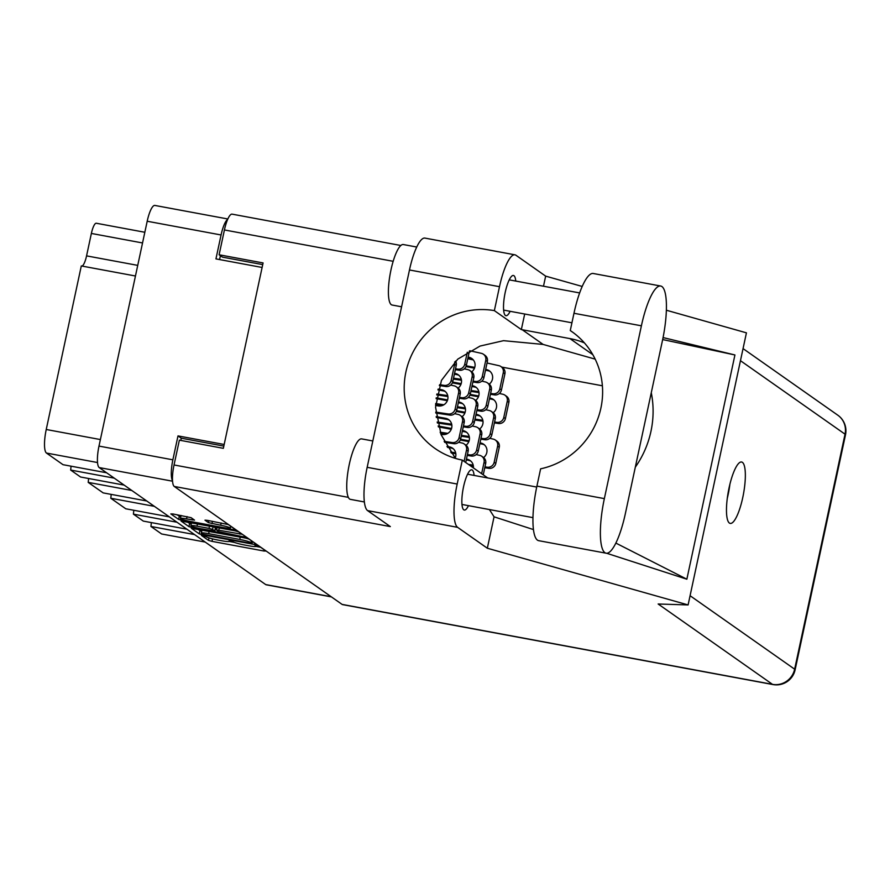 <?xml version="1.0" encoding="UTF-8"?>
<svg xmlns="http://www.w3.org/2000/svg" width="890" height="890" viewBox="0 0 890 890"><rect width="100%" height="100%" fill="white"/><g stroke="black" fill="none" stroke-linecap="round" stroke-linejoin="round"><path stroke-width="1.33" d="M224.202 527.726A8.077 0.868 -167.9 0 0 230.321 528.171A8.077 0.868 -167.9 0 0 230.132 527.915A8.077 0.868 -167.9 0 0 220.653 525.234L208.416 522.619L204.989 520.172L207.281 520.339L228.374 524.599L236.262 530.195L182.172 520.394L178.634 519.404L170.824 513.908L173.038 513.975L191.105 517.68L194.532 520.127L186.555 518.903A8.077 0.868 -167.9 0 0 180.425 518.458A8.077 0.868 -167.9 0 0 190.093 521.395L224.202 527.726M246.686 537.471L218.795 531.708L216.504 530.051L218.795 530.218L242.091 534.289L238.676 531.842L235.138 530.841L181.048 521.051L188.936 526.635L192.474 527.636L246.686 537.471M245.429 538.072L191.339 528.282L199.227 533.866L202.764 534.868L254.573 544.491L256.787 544.569L248.966 539.073L245.429 538.072M331.436 596.901L266.188 584.786A19.068 4.684 -79.5 0 1 265.698 584.574L99.202 467.573A19.068 4.684 -79.5 0 1 98.99 446.09L147.195 221.243A19.068 4.684 -79.5 0 1 154.86 205.434L227.84 218.985M206.369 536.803L201.429 535.424L208.471 540.364L212.009 541.365L263.807 550.988L266.021 551.055L258.99 546.115L254.907 545.292L255.864 546.004A9.656 1.046 -167.9 0 1 256.109 546.315A9.656 1.046 -167.9 0 1 248.777 545.781L244.461 544.98A9.656 1.046 -167.9 0 1 233.136 541.776L229.108 541.031A9.656 1.046 -167.9 0 1 229.342 541.343A9.656 1.046 -167.9 0 1 222.011 540.808L217.694 540.008A9.656 1.046 -167.9 0 1 206.369 536.803M131.787 490.479L88.199 482.38L103.162 492.893L146.761 500.992M114.254 478.153L70.655 470.053L80.567 477.007L124.155 485.106M194.532 534.567L150.933 526.468L161.624 533.978L205.223 542.077M176.988 522.241L133.4 514.142L143.301 521.095L186.9 529.194M154.393 506.354L110.794 498.255L125.768 508.78L169.356 516.868M223.824 446.101L181.271 438.203L178 435.9L172.871 459.819A19.068 4.684 100.5 0 0 172.515 480.667M178 435.9L224.169 444.477M227.64 219.43A19.068 4.684 100.5 0 0 221.076 234.971L215.947 258.89L262.116 267.467M181.271 438.203L180.804 440.428M221.254 256.276L220.308 256.109L219.574 259.557M97.522 462.533L46.469 453.055L63.023 464.691L106.622 472.779M135.458 276L81.302 265.943L46.236 429.492L100.392 439.56M142.545 242.959L91.37 233.447L86.564 255.875L137.739 265.376M88.577 478.497A18.456 4.528 -79.5 0 1 88.199 482.38M71.033 466.171A18.456 4.528 -79.5 0 1 70.655 470.053M46.469 453.055A20.915 5.129 -79.5 0 1 46.236 429.492M81.958 266.065A12.304 3.015 100.5 0 0 86.564 255.875M91.37 233.447A12.304 3.015 -79.5 0 1 96.32 223.245L144.836 232.268M151.311 522.586A18.456 4.528 -79.5 0 1 150.933 526.468M133.778 510.259A18.456 4.528 -79.5 0 1 133.4 514.142M111.172 494.384A18.456 4.528 -79.5 0 1 110.794 498.255M229.242 541.454L234.537 542.444M256.009 546.427L260.67 547.294M197.413 529.149L201.674 531.497M202.531 534.111L250.479 543.256L252.081 543.367L251.069 542.633A9.656 1.046 -167.9 0 0 239.744 539.429L208.661 533.655A9.656 1.046 -167.9 0 0 201.329 533.121A9.656 1.046 -167.9 0 0 201.574 533.433L202.531 534.111M202.075 530.017A9.656 1.046 -167.9 0 0 201.974 530.129L201.329 533.121M191.194 524.21L187.111 521.918M216.726 529.027L215.336 528.771M196.99 526.168A8.077 0.868 -167.9 0 0 190.872 525.712A8.077 0.868 -167.9 0 0 200.539 528.66L214.846 531.052L212.554 529.394L209.005 528.393L196.99 526.168L197.491 523.843M215.38 528.126L214.768 530.952M213.878 526.891L215.413 527.97M176.81 514.676L180.748 516.945M662.449 340.592A47.982 11.77 100.5 0 0 661.926 286.558A47.982 11.77 100.5 0 0 660.692 286.024A47.982 11.77 100.5 0 0 641.401 325.807L604.355 498.623A47.982 11.77 100.5 0 0 606.112 553.202A47.982 11.77 100.5 0 0 625.403 513.419L662.449 340.592M364.366 501.96L350.415 499.368A30.761 7.543 -79.5 0 1 349.625 499.034A30.761 7.543 -79.5 0 1 348.936 466.071A30.761 7.543 -79.5 0 1 361.651 438.892L372.821 440.962M401.59 306.783L392.078 305.025A30.761 7.543 -79.5 0 1 391.289 304.68A30.761 7.543 -79.5 0 1 390.599 271.717A30.761 7.543 -79.5 0 1 403.315 244.539L416.743 247.031M474.092 475.416A20.459 5.017 100.5 0 0 472.29 470.053A20.459 5.017 100.5 0 0 471.767 469.82A20.459 5.017 100.5 0 0 463.312 487.898A20.459 5.017 100.5 0 0 463.768 509.825A20.459 5.017 100.5 0 0 464.291 510.048A20.459 5.017 100.5 0 0 468.474 505.665M515.755 281.062A20.459 5.017 100.5 0 0 513.953 275.7A20.459 5.017 100.5 0 0 513.43 275.477A20.459 5.017 100.5 0 0 504.975 293.544A20.459 5.017 100.5 0 0 505.431 315.472A20.459 5.017 100.5 0 0 505.954 315.694A20.459 5.017 100.5 0 0 510.137 311.311M729.411 523.064A31.217 7.654 100.5 0 0 730.212 523.409A31.217 7.654 100.5 0 0 743.117 495.819A31.217 7.654 100.5 0 0 742.416 462.366A31.217 7.654 100.5 0 0 741.615 462.01A31.217 7.654 100.5 0 0 728.71 489.6A31.217 7.654 100.5 0 0 729.411 523.064M729.889 484.316A31.217 7.654 -79.5 0 1 727.275 498.378M660.692 286.024L593.263 273.497A47.982 11.77 100.5 0 0 573.972 313.28L570.268 330.546A76.896 74.081 -54.9 0 1 571.803 331.592A76.896 74.081 -54.9 0 1 600.683 409.066A76.896 74.081 -54.9 0 1 540.619 468.83L536.915 486.096A47.982 11.77 100.5 0 0 538.684 540.675L606.112 553.202M342.094 604.399L772.498 684.354A19.068 4.684 -79.5 0 0 772.987 684.566L342.594 604.61A19.068 4.684 -79.5 0 1 342.094 604.399L174.251 486.452L390.332 526.591L367.592 510.615A38.448 9.434 -79.5 0 1 367.17 467.317L409.478 269.97A38.448 9.434 -79.5 0 1 424.942 238.097L514.943 254.818A38.448 9.434 100.5 0 0 499.49 286.691L409.478 269.97M514.943 254.818A38.448 9.434 100.5 0 1 515.933 255.241L545.659 276.134L582.216 286.458M524.688 314.014L521.34 329.578L494.362 310.621L499.49 286.691M543.49 286.224L545.659 276.134M367.17 467.317L457.182 484.038L462.311 460.108L487.698 477.952M457.182 484.038A38.448 9.434 100.5 0 0 457.605 527.336L487.331 548.229L494.061 516.823L489.433 509.558M663.072 337.566L734.929 354.965L686.857 579.212L615.835 543.067M494.061 516.823L533.444 529.572M606.613 553.246L686.857 579.212M487.331 548.229L688.104 604.933L746.432 332.838L666.376 310.232M262.728 264.619L222.478 257.143L219.107 254.774L224.425 229.954A19.068 4.684 -79.5 0 1 232.09 214.145L400.856 245.495M174.251 486.452A19.068 4.684 -79.5 0 1 174.04 464.969L179.368 440.161L223.345 448.326L263.084 262.939L219.107 254.774M688.104 604.933L658.144 603.998L772.498 684.354A19.068 18.378 125.1 0 0 794.648 669.191L845.033 434.175L740.458 360.695M602.374 385.782L501.693 367.08M494.362 310.621A76.896 74.081 -54.9 0 0 410.613 357.224A76.896 74.081 -54.9 0 0 434.999 448.449A76.896 74.081 -54.9 0 0 462.311 460.108M595.176 359.137L543.134 344.43L503.54 340.67L480.055 346.065L457.749 359.137L441.451 380.386L435.544 407.242L441.14 434.787L455.446 458.395M635.304 467.194A95.352 91.87 -54.9 0 0 651.28 392.724M521.34 329.578A76.896 74.081 125.1 0 1 522.23 329.734L569.934 338.601A76.896 74.081 125.1 0 1 584.396 342.884M734.929 354.965L662.672 339.557M573.316 332.682L570.268 330.546M475.015 419.112L482.814 420.269M494.573 422.016L496.854 422.349A6.152 5.93 -54.9 0 0 503.796 417.432L507.255 401.279A6.152 5.93 -54.9 0 0 502.872 394.259L499.368 393.469M493.194 412.726A8.31 7.999 -54.9 0 0 490.245 398.119L489.634 398.008M478.731 395.983L470.209 394.404M494.395 422.884L498.467 423.495A6.152 5.93 -54.9 0 0 505.409 418.567L508.869 402.414A6.152 5.93 -54.9 0 0 506.543 396.295L504.93 395.16M474.826 419.98L482.981 421.193M494.061 400.022A8.31 7.999 -54.9 0 0 491.87 399.265L489.455 398.809M478.453 396.773L469.909 395.182M471.055 390.521L478.853 391.678M490.613 393.425L492.893 393.769A6.152 5.93 -54.9 0 0 499.824 388.841L503.284 372.688A6.152 5.93 -54.9 0 0 498.912 365.668L487.041 363.009M473.347 359.949L467.784 358.703M489.233 384.135A8.31 7.999 -54.9 0 0 486.285 369.539L485.673 369.417M474.771 367.392L466.238 365.812M490.435 394.292L494.506 394.904A6.152 5.93 -54.9 0 0 501.448 389.976L504.908 373.833A6.152 5.93 -54.9 0 0 502.583 367.704L500.959 366.569M470.866 391.389L479.02 392.601M490.101 371.43A8.31 7.999 -54.9 0 0 487.898 370.674L485.495 370.229M474.492 368.182L465.948 366.591M435.644 403.548L443.899 404.772M457.482 406.786L465.281 407.943M477.04 409.689L479.31 410.023A6.152 5.93 -54.9 0 0 486.252 405.106L489.711 388.952A6.152 5.93 -54.9 0 0 485.339 381.932L481.824 381.143M475.649 400.4A8.31 7.999 -54.9 0 0 472.701 385.793L472.089 385.682M461.187 383.657L452.665 382.077M476.851 410.557L480.934 411.169A6.152 5.93 -54.9 0 0 487.865 406.241L491.336 390.098A6.152 5.93 -54.9 0 0 488.999 383.968L487.386 382.834M435.599 404.438L442.508 405.462M457.293 407.653L465.448 408.866M476.528 387.695A8.31 7.999 -54.9 0 0 474.326 386.939L471.923 386.483M460.909 384.447L452.376 382.856M436.89 394.003L447.737 395.616M459.496 397.363L461.776 397.697A6.152 5.93 -54.9 0 0 468.707 392.779L472.167 376.626A6.152 5.93 -54.9 0 0 467.795 369.606L464.291 368.816M458.116 388.073A8.31 7.999 -54.9 0 0 455.168 373.466L454.556 373.355M459.307 398.231L463.39 398.842A6.152 5.93 -54.9 0 0 470.332 393.914L473.792 377.772A6.152 5.93 -54.9 0 0 471.466 371.642L469.842 370.507M436.712 394.882L447.904 396.54M458.984 375.369A8.31 7.999 -54.9 0 0 456.781 374.612L454.378 374.156M439.616 384.691L444.232 385.37A6.152 5.93 -54.9 0 0 451.174 380.453L454.634 364.299A6.152 5.93 -54.9 0 0 454.679 361.941M439.304 385.537L445.857 386.516A6.152 5.93 -54.9 0 0 452.788 381.588L456.247 365.445A6.152 5.93 -54.9 0 0 455.569 361.095M468.44 464.413L473.202 465.125M484.961 466.861L487.242 467.205A6.152 5.93 -54.9 0 0 494.173 462.277L497.632 446.135A6.152 5.93 -54.9 0 0 493.26 439.104L489.756 438.314M483.582 457.571A8.31 7.999 -54.9 0 0 480.633 442.975L480.022 442.864M469.108 440.828L460.586 439.248M484.772 467.74L488.855 468.34A6.152 5.93 -54.9 0 0 495.797 463.412L499.257 447.27A6.152 5.93 -54.9 0 0 496.932 441.151L495.307 440.005M470.053 465.548L473.369 466.037M484.449 444.867A8.31 7.999 -54.9 0 0 482.247 444.11L479.844 443.665M468.841 441.618L460.297 440.027M450.596 452.042L455.669 452.799M467.428 454.545L469.697 454.879A6.152 5.93 -54.9 0 0 476.639 449.951L480.099 433.808A6.152 5.93 -54.9 0 0 475.716 426.777L472.212 425.999M466.037 445.256A8.31 7.999 -54.9 0 0 463.089 430.649L462.477 430.538M451.575 428.502L438.147 426.01M467.239 455.413L471.322 456.014A6.152 5.93 -54.9 0 0 478.253 451.085L481.713 434.943A6.152 5.93 -54.9 0 0 479.387 428.824L477.774 427.678M451.308 453.043L455.825 453.722M466.905 432.551A8.31 7.999 -54.9 0 0 464.714 431.784L462.311 431.339M451.297 429.291L438.392 426.9M444.155 441.362L452.153 442.553A6.152 5.93 -54.9 0 0 459.095 437.624L462.555 421.482A6.152 5.93 -54.9 0 0 458.183 414.451L454.668 413.672M440.917 434.253L442.085 434.465A8.31 7.999 -54.9 0 0 448.593 419.602A8.31 7.999 -54.9 0 0 445.556 418.322L436.189 416.587M444.655 442.341L453.778 443.687A6.152 5.93 -54.9 0 0 460.709 438.759L464.18 422.617A6.152 5.93 -54.9 0 0 461.843 416.498L460.23 415.352M449.372 420.225A8.31 7.999 -54.9 0 0 447.169 419.457L436.311 417.443M453.511 378.194L461.32 379.351M473.08 381.098L475.349 381.443A6.152 5.93 -54.9 0 0 482.291 376.514L485.751 360.372A6.152 5.93 -54.9 0 0 481.379 353.341L469.864 350.76M471.689 371.809A8.31 7.999 -54.9 0 0 468.741 357.213L468.129 357.09M472.89 381.966L476.973 382.578A6.152 5.93 -54.9 0 0 483.904 377.649L487.364 361.507A6.152 5.93 -54.9 0 0 485.039 355.377L483.426 354.242M453.333 379.073L461.476 380.275M472.557 359.104A8.31 7.999 -54.9 0 0 470.365 358.347L467.962 357.902M455.535 368.772L457.805 369.116A6.152 5.93 -54.9 0 0 464.747 364.188L467.306 352.24M455.346 369.65L459.429 370.251A6.152 5.93 -54.9 0 0 466.371 365.323L469.43 351.005M440.138 432.217L447.859 433.363M461.443 435.377L469.241 436.534M481.001 438.281L483.27 438.614A6.152 5.93 -54.9 0 0 490.212 433.686L493.672 417.543A6.152 5.93 -54.9 0 0 489.3 410.512L485.784 409.734M479.61 428.991A8.31 7.999 -54.9 0 0 476.673 414.384L476.061 414.273M465.147 412.248L456.626 410.657M480.811 439.148L484.894 439.749A6.152 5.93 -54.9 0 0 491.836 434.832L495.296 418.678A6.152 5.93 -54.9 0 0 492.971 412.56L491.347 411.425M440.494 433.163L446.469 434.053M461.254 436.245L469.408 437.457M480.489 416.286A8.31 7.999 -54.9 0 0 478.286 415.519L475.883 415.074M464.869 413.027L456.336 411.447M437.168 422.049L451.697 424.207M463.456 425.954L465.737 426.288A6.152 5.93 -54.9 0 0 472.668 421.359L476.139 405.217A6.152 5.93 -54.9 0 0 471.756 398.186L468.251 397.407M462.077 416.665A8.31 7.999 -54.9 0 0 459.129 402.058L458.517 401.946M447.614 399.922L436.211 397.797M463.278 426.822L467.35 427.423A6.152 5.93 -54.9 0 0 474.292 422.505L477.752 406.352A6.152 5.93 -54.9 0 0 475.427 400.233L473.803 399.098M437.368 422.973L451.864 425.131M462.945 403.96A8.31 7.999 -54.9 0 0 460.753 403.192L458.339 402.747M447.336 400.7L436.1 398.62M435.722 412.115L448.193 413.961A6.152 5.93 -54.9 0 0 455.135 409.033L458.595 392.891A6.152 5.93 -54.9 0 0 454.223 385.859L450.707 385.081M435.566 405.406L438.125 405.885A8.31 7.999 -54.9 0 0 444.633 391.01A8.31 7.999 -54.9 0 0 441.585 389.731L438.136 389.086M435.789 413.016L449.817 415.096A6.152 5.93 -54.9 0 0 456.748 410.179L460.208 394.025A6.152 5.93 -54.9 0 0 457.883 387.907L456.27 386.772M445.401 391.633A8.31 7.999 -54.9 0 0 443.209 390.866L437.902 389.887M481.635 473.691L484.06 462.399A6.152 5.93 -54.9 0 0 479.688 455.368L476.172 454.579M473.38 467.884A8.31 7.999 -54.9 0 0 467.05 459.24L466.438 459.118M455.535 457.093L454.189 456.848M483.259 474.826L485.673 463.534A6.152 5.93 -54.9 0 0 483.348 457.404L481.735 456.27M470.866 461.131A8.31 7.999 -54.9 0 0 468.674 460.375L466.271 459.93M464.102 461.365L466.516 450.073A6.152 5.93 -54.9 0 0 462.144 443.042L458.628 442.252M455.179 458.072A8.31 7.999 -54.9 0 0 449.517 446.914L446.958 446.435M465.715 462.5L468.14 451.208A6.152 5.93 -54.9 0 0 465.815 445.078L464.191 443.943M453.333 448.805A8.31 7.999 -54.9 0 0 451.13 448.048L447.525 447.381M265.698 584.574L331.202 596.745M172.549 481.201L99.202 467.573M98.99 446.09L172.871 459.819M221.076 234.971L147.195 221.243M229.253 540.352L229.108 541.031M256.009 545.325L255.864 546.004M264.085 549.697L263.807 550.988M212.543 538.884L212.009 541.365M208.994 537.894L208.471 540.364M254.852 543.2L254.573 544.491M202.898 534.278L202.764 534.868M199.872 530.885L199.227 533.866M252.415 541.498L252.026 543.301M251.458 540.82L251.069 542.633M240.233 537.104L239.744 539.429M209.161 531.33L208.661 533.655M189.57 523.643L188.936 526.635M240.078 532.821L239.799 534.122M219.296 527.892L218.795 530.218M192.674 526.691L192.474 527.636M213.122 526.747L212.554 529.394M209.506 526.079L209.005 528.393M192.518 518.67L192.24 519.96M187.056 516.578L186.555 518.903M221.154 522.92L220.653 525.234M212.454 521.295L211.954 523.62M208.839 520.628L208.416 522.619M234.248 528.727L233.981 530.017M182.372 519.471L182.172 520.394M179.279 516.411L178.634 519.404M690.084 595.71L794.648 669.191A19.068 2.058 -167.9 0 1 795.115 669.814L845.5 434.798A19.068 2.058 -167.9 0 0 845.033 434.175A19.068 18.378 125.1 0 0 837.813 415.196L743.05 348.602M174.04 464.969L348.335 497.354M393.18 261.304L224.425 229.954M457.605 527.336L367.592 510.615M592.829 354.687L569.934 338.601M543.134 344.43L522.23 329.734M536.915 486.096L604.355 498.623M573.972 313.28L641.401 325.807M503.796 417.432L505.409 418.567M496.854 422.349L498.467 423.495M507.255 401.279L508.869 402.414M490.245 398.119L491.87 399.265M499.824 388.841L501.448 389.976M492.893 393.769L494.506 394.904M503.284 372.688L504.908 373.833M486.285 369.539L487.898 370.674M486.252 405.106L487.865 406.241M479.31 410.023L480.934 411.169M489.711 388.952L491.336 390.098M472.701 385.793L474.326 386.939M468.707 392.779L470.332 393.914M461.776 397.697L463.39 398.842M472.167 376.626L473.792 377.772M455.168 373.466L456.781 374.612M451.174 380.453L452.788 381.588M444.232 385.37L445.857 386.516M454.634 364.299L456.247 365.445M494.173 462.277L495.797 463.412M487.242 467.205L488.855 468.34M497.632 446.135L499.257 447.27M480.633 442.975L482.247 444.11M476.639 449.951L478.253 451.085M469.697 454.879L471.322 456.014M480.099 433.808L481.713 434.943M463.089 430.649L464.714 431.784M459.095 437.624L460.709 438.759M452.153 442.553L453.778 443.687M462.555 421.482L464.18 422.617M445.556 418.322L447.169 419.457M482.291 376.514L483.904 377.649M475.349 381.443L476.973 382.578M485.751 360.372L487.364 361.507M468.741 357.213L470.365 358.347M464.747 364.188L466.371 365.323M457.805 369.116L459.429 370.251M490.212 433.686L491.836 434.832M483.27 438.614L484.894 439.749M493.672 417.543L495.296 418.678M476.673 414.384L478.286 415.519M472.668 421.359L474.292 422.505M465.737 426.288L467.35 427.423M476.139 405.217L477.752 406.352M459.129 402.058L460.753 403.192M455.135 409.033L456.748 410.179M448.193 413.961L449.817 415.096M458.595 392.891L460.208 394.025M441.585 389.731L443.209 390.866M484.06 462.399L485.673 463.534M467.05 459.24L468.674 460.375M466.516 450.073L468.14 451.208M449.517 446.914L451.13 448.048M230.733 526.257L230.321 528.171M229.542 540.408L229.342 541.343M256.309 545.37L256.109 546.315M252.471 541.532L252.081 543.367M217.06 527.481L216.504 530.051M191.506 522.73L190.872 525.712M215.48 528.059L214.846 531.052M181.071 515.466L180.425 518.458M579.646 292.932L509.247 279.861M536.715 487.053L467.584 474.214M845.5 434.798A19.068 19.068 0 0 0 837.813 415.196M772.987 684.566A19.068 19.068 0 0 0 795.115 669.814M532.954 517.646L461.966 504.452M571.925 322.792L503.629 310.098"/></g></svg>
